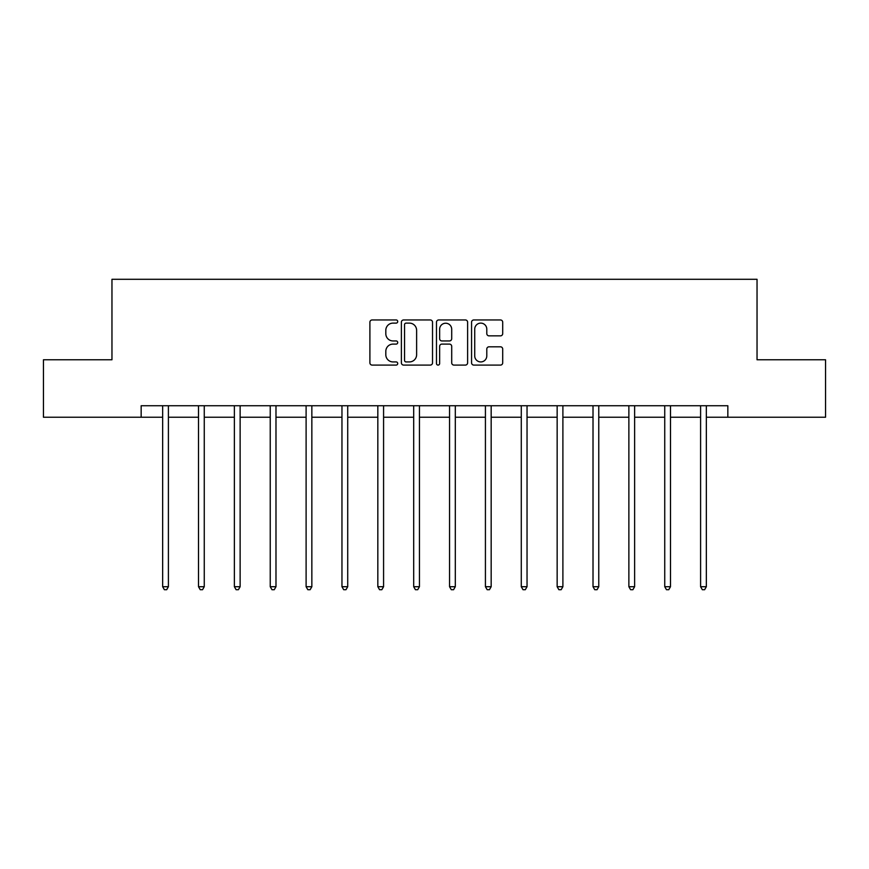 <?xml version="1.0" encoding="UTF-8"?>
<svg xmlns="http://www.w3.org/2000/svg" width="869" height="869" viewBox="0 0 869 869"><rect width="100%" height="100%" fill="white"/><g stroke="black" fill="none" stroke-linecap="round" stroke-linejoin="round"><path stroke-width="1.3" d="M397.72 321.53A1.575 1.575 0 0 0 396.134 319.955L372.16 319.955A2.259 2.259 0 0 0 369.901 322.214L369.901 362.829A2.259 2.259 0 0 0 372.16 365.089L396.134 365.089A1.575 1.575 0 0 0 397.72 363.503A1.575 1.575 0 0 0 396.134 361.928L393.038 361.928A7.224 7.224 0 0 1 385.814 354.704L385.814 351.315A7.224 7.224 0 0 1 393.038 344.102L396.134 344.102A1.575 1.575 0 0 0 397.72 342.516A1.575 1.575 0 0 0 396.134 340.941L393.038 340.941A7.224 7.224 0 0 1 385.814 333.718L385.814 330.329A7.224 7.224 0 0 1 393.038 323.116L396.134 323.116A1.575 1.575 0 0 0 397.72 321.53M500.446 335.858A2.259 2.259 0 0 0 502.706 333.609L502.706 322.214A2.259 2.259 0 0 0 500.446 319.955L473.822 319.955A2.259 2.259 0 0 0 471.563 322.214L471.563 362.829A2.259 2.259 0 0 0 473.822 365.089L500.446 365.089A2.259 2.259 0 0 0 502.706 362.829L502.706 349.066A2.259 2.259 0 0 0 500.446 346.807L489.051 346.807A2.259 2.259 0 0 0 486.792 349.066L486.792 355.888A6.04 6.04 0 0 1 480.763 361.928A6.04 6.04 0 0 1 474.724 355.888L474.724 329.145A6.04 6.04 0 0 1 480.763 323.116A6.04 6.04 0 0 1 486.792 329.145L486.792 333.609A2.259 2.259 0 0 0 489.051 335.858L500.446 335.858M141.158 417.239L43.45 417.239L43.45 359.766L111.96 359.766L111.96 279.297L757.04 279.297L757.04 359.766L825.55 359.766L825.55 417.239L727.842 417.239L727.842 405.736L141.158 405.736L141.158 417.239L162.655 417.239M432.523 322.214A2.259 2.259 0 0 0 430.264 319.955L403.64 319.955A2.259 2.259 0 0 0 401.38 322.214L401.38 362.829A2.259 2.259 0 0 0 403.64 365.089L430.264 365.089A2.259 2.259 0 0 0 432.523 362.829L432.523 322.214M438.736 319.955L465.36 319.955A2.259 2.259 0 0 1 467.62 322.214L467.62 362.829A2.259 2.259 0 0 1 465.36 365.089L453.966 365.089A2.259 2.259 0 0 1 451.706 362.829L451.706 346.351A2.259 2.259 0 0 0 449.447 344.102L441.887 344.102A2.259 2.259 0 0 0 439.638 346.351L439.638 363.503A1.575 1.575 0 0 1 438.052 365.089A1.575 1.575 0 0 1 436.477 363.503L436.477 322.214A2.259 2.259 0 0 1 438.736 319.955M168.401 417.239L198.512 417.239M204.258 417.239L234.38 417.239M240.126 417.239L270.237 417.239M275.984 417.239L306.105 417.239M311.852 417.239L341.962 417.239M347.719 417.239L377.83 417.239M383.577 417.239L413.698 417.239M419.445 417.239L449.555 417.239M455.302 417.239L485.423 417.239M491.17 417.239L521.281 417.239M527.038 417.239L557.148 417.239M562.895 417.239L593.016 417.239M598.763 417.239L628.874 417.239M634.62 417.239L664.742 417.239M670.488 417.239L700.599 417.239M706.345 417.239L727.842 417.239M406.127 323.116A1.575 1.575 0 0 0 404.541 324.691L404.541 360.342A1.575 1.575 0 0 0 406.127 361.928L409.397 361.928A7.224 7.224 0 0 0 416.62 354.704L416.62 330.329A7.224 7.224 0 0 0 409.397 323.116L406.127 323.116M451.706 329.264A6.04 6.04 0 0 0 445.667 323.225A6.04 6.04 0 0 0 439.638 329.264L439.638 338.682A2.259 2.259 0 0 0 441.887 340.941L449.447 340.941A2.259 2.259 0 0 0 451.706 338.682L451.706 329.264M168.695 405.736L168.564 406.073A2.303 2.303 0 0 0 168.401 406.931L168.401 586.716L162.655 586.716L162.655 406.931A2.303 2.303 0 0 0 162.481 406.073L162.351 405.736M168.401 586.716L166.674 589.703L164.371 589.703L162.655 586.716M204.563 405.736L204.432 406.073A2.303 2.303 0 0 0 204.258 406.931L204.258 586.716L198.512 586.716L198.512 406.931A2.303 2.303 0 0 0 198.349 406.073L198.208 405.736M204.258 586.716L202.542 589.703L200.239 589.703L198.512 586.716M240.431 405.736L240.289 406.073A2.303 2.303 0 0 0 240.126 406.931L240.126 586.716L234.38 586.716L234.38 406.931A2.303 2.303 0 0 0 234.206 406.073L234.076 405.736M240.126 586.716L238.399 589.703L236.096 589.703L234.38 586.716M276.288 405.736L276.157 406.073A2.303 2.303 0 0 0 275.984 406.931L275.984 586.716L270.237 586.716L270.237 406.931A2.303 2.303 0 0 0 270.074 406.073L269.944 405.736M275.984 586.716L274.267 589.703L271.964 589.703L270.237 586.716M312.156 405.736L312.014 406.073A2.303 2.303 0 0 0 311.852 406.931L311.852 586.716L306.105 586.716L306.105 406.931A2.303 2.303 0 0 0 305.942 406.073L305.801 405.736M311.852 586.716L310.124 589.703L307.832 589.703L306.105 586.716M348.013 405.736L347.882 406.073A2.303 2.303 0 0 0 347.719 406.931L347.719 586.716L341.962 586.716L341.962 406.931A2.303 2.303 0 0 0 341.799 406.073L341.669 405.736M347.719 586.716L345.992 589.703L343.689 589.703L341.962 586.716M383.881 405.736L383.74 406.073A2.303 2.303 0 0 0 383.577 406.931L383.577 586.716L377.83 586.716L377.83 406.931A2.303 2.303 0 0 0 377.667 406.073L377.526 405.736M383.577 586.716L381.849 589.703L379.557 589.703L377.83 586.716M419.749 405.736L419.608 406.073A2.303 2.303 0 0 0 419.445 406.931L419.445 586.716L413.698 586.716L413.698 406.931A2.303 2.303 0 0 0 413.525 406.073L413.394 405.736M419.445 586.716L417.717 589.703L415.415 589.703L413.698 586.716M455.606 405.736L455.475 406.073A2.303 2.303 0 0 0 455.302 406.931L455.302 586.716L449.555 586.716L449.555 406.931A2.303 2.303 0 0 0 449.392 406.073L449.251 405.736M455.302 586.716L453.585 589.703L451.283 589.703L449.555 586.716M491.474 405.736L491.333 406.073A2.303 2.303 0 0 0 491.17 406.931L491.17 586.716L485.423 586.716L485.423 406.931A2.303 2.303 0 0 0 485.26 406.073L485.119 405.736M491.17 586.716L489.443 589.703L487.151 589.703L485.423 586.716M527.331 405.736L527.201 406.073A2.303 2.303 0 0 0 527.038 406.931L527.038 586.716L521.281 586.716L521.281 406.931A2.303 2.303 0 0 0 521.118 406.073L520.987 405.736M527.038 586.716L525.311 589.703L523.008 589.703L521.281 586.716M563.199 405.736L563.058 406.073A2.303 2.303 0 0 0 562.895 406.931L562.895 586.716L557.148 586.716L557.148 406.931A2.303 2.303 0 0 0 556.986 406.073L556.844 405.736M562.895 586.716L561.168 589.703L558.876 589.703L557.148 586.716M599.056 405.736L598.926 406.073A2.303 2.303 0 0 0 598.763 406.931L598.763 586.716L593.016 586.716L593.016 406.931A2.303 2.303 0 0 0 592.843 406.073L592.712 405.736M598.763 586.716L597.036 589.703L594.733 589.703L593.016 586.716M634.924 405.736L634.794 406.073A2.303 2.303 0 0 0 634.62 406.931L634.62 586.716L628.874 586.716L628.874 406.931A2.303 2.303 0 0 0 628.711 406.073L628.569 405.736M634.62 586.716L632.904 589.703L630.601 589.703L628.874 586.716M670.792 405.736L670.651 406.073A2.303 2.303 0 0 0 670.488 406.931L670.488 586.716L664.742 586.716L664.742 406.931A2.303 2.303 0 0 0 664.568 406.073L664.437 405.736M670.488 586.716L668.761 589.703L666.458 589.703L664.742 586.716M706.649 405.736L706.519 406.073A2.303 2.303 0 0 0 706.345 406.931L706.345 586.716L700.599 586.716L700.599 406.931A2.303 2.303 0 0 0 700.436 406.073L700.305 405.736M706.345 586.716L704.629 589.703L702.326 589.703L700.599 586.716"/></g></svg>
